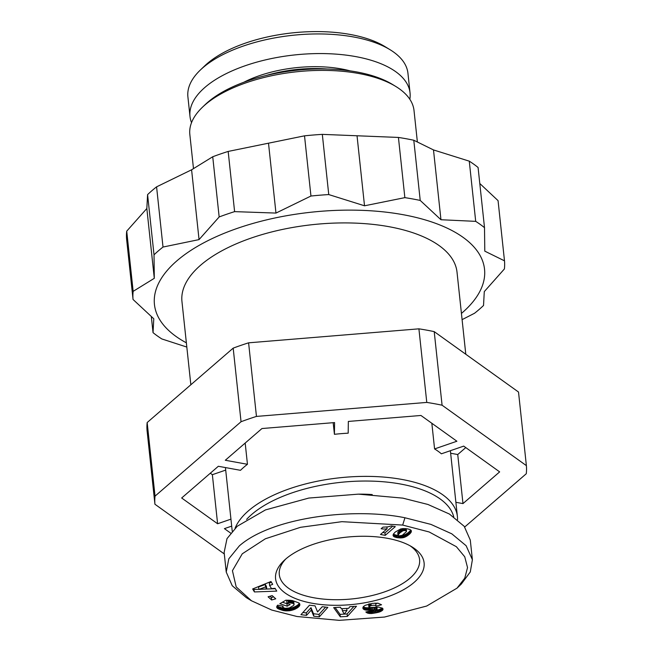 <?xml version="1.0" encoding="UTF-8"?>
<svg xmlns="http://www.w3.org/2000/svg" width="653" height="653" viewBox="0 0 653 653"><rect width="100%" height="100%" fill="white"/><g stroke="black" fill="none" stroke-linecap="round" stroke-linejoin="round"><path stroke-width="0.98" d="M402.681 525.069L429.176 531.975L456.374 546.708L464.74 556.78L467.532 567.555L464.765 578.15L457.002 588.165L426.67 606.041L384.478 617.052L339.193 620.35L296.984 616.505L271.746 610.049L251.454 600.768L236.19 586.925L232.427 570.689L242.263 553.809L265.347 538.79L300.486 527.314L341.903 521.674L402.681 525.069L404.942 517.764L430.931 524.392L451.794 533.827L466.136 545.728L472.388 559.711L470.291 571.938L461.353 584.011L457.002 588.165M465.793 354.252L457.018 272.154A138.314 62.582 173.9 0 0 352.294 223.016A138.314 62.582 173.9 0 0 200.642 265.183A138.314 62.582 173.9 0 0 181.958 301.547L190.847 384.764M186.366 342.825A165.976 75.095 -6.1 0 1 196.7 246.785A165.976 75.095 -6.1 0 1 402.934 214.666A165.976 75.095 -6.1 0 1 461.434 313.432M186.823 347.061L161.846 338.948A186.725 84.482 -6.1 0 1 153.039 332.638L153.782 318.77L133.049 299.474A186.725 84.482 -6.1 0 1 133.155 291.352L154.296 278.317L154.018 254.825A186.725 84.482 -6.1 0 1 163.013 247.046L199.051 239.602L219.163 216.951A186.725 84.482 -6.1 0 1 234.607 211.629L275.966 213.074L310.95 196.031A186.725 84.482 -6.1 0 1 328.753 194.57L364.521 205.793L404.86 197.639A186.725 84.482 -6.1 0 1 412.647 198.945A186.725 84.482 -6.1 0 1 420.222 200.438L440.955 219.734L433.494 149.929L413.79 140.24L420.222 200.438M133.049 299.474L126.617 239.276A186.725 84.482 -6.1 0 1 126.723 231.154L133.155 291.352M219.163 216.951L212.731 156.753L191.59 169.796L156.581 186.848A186.725 84.482 173.9 0 0 147.586 194.627L146.835 208.511L126.723 231.154M212.731 156.753A186.725 84.482 -6.1 0 1 228.175 151.431L234.607 211.629M310.95 196.031L304.518 135.832L228.175 151.431M304.518 135.832A186.725 84.482 -6.1 0 1 322.321 134.371L328.753 194.57M404.86 197.639L398.428 137.44L322.321 134.371M398.428 137.44A186.725 84.482 -6.1 0 1 406.215 138.746A186.725 84.482 -6.1 0 1 413.79 140.24M245.185 443.044L247.454 464.299A112.724 50.999 173.9 0 0 243.798 467.27A112.724 50.999 173.9 0 0 240.508 470.315L218.339 466.275L181.665 497.994L217.604 523.755L230.942 519.151M235.08 528.22A112.724 50.999 -6.1 0 1 248.45 510.817A112.724 50.999 -6.1 0 1 372.047 476.453A112.724 50.999 -6.1 0 1 457.402 516.499A112.724 50.999 -6.1 0 1 457.524 519.657M450.643 453.239L457.737 454.537L462.977 503.594L499.651 471.874L463.712 446.113L441.387 453.811A112.724 50.999 173.9 0 0 434.58 448.929L431.837 423.275M434.58 448.929L456.896 441.232L420.948 415.471L348.343 421.438L348.188 433.176A112.724 50.999 173.9 0 0 334.426 434.31L333.177 422.687M246.622 519.38A109.271 49.44 -6.1 0 1 251.748 514.425A109.271 49.44 -6.1 0 1 368.161 481.049A109.271 49.44 -6.1 0 1 453.729 516.809M417.357 141.815L414.018 110.52A112.724 50.999 173.9 0 0 395.767 86.449A112.724 50.999 173.9 0 0 205.066 104.839A112.724 50.999 173.9 0 0 202.585 107.092A112.724 50.999 173.9 0 0 189.835 134.477L193.476 168.515M359.077 494.141A80.915 36.609 -6.1 0 1 372.243 494.574M395.767 86.449L392.559 84.49A109.271 49.44 173.9 0 0 207.711 102.317A109.271 49.44 173.9 0 0 205.303 104.496L202.585 107.092M326.965 68.989A80.915 36.609 173.9 0 0 266.146 75.487M350.13 70.875A82.294 37.237 173.9 0 0 243.904 82.221M409.847 99.305A110.651 50.061 173.9 0 0 410.051 92.955L407.954 73.332A110.651 50.061 173.9 0 0 390.045 49.701A110.651 50.061 173.9 0 0 202.854 67.757A110.651 50.061 173.9 0 0 200.414 69.969A110.651 50.061 173.9 0 0 187.901 96.848L189.999 116.471A110.651 50.061 173.9 0 0 191.541 122.633M410.051 92.955A110.651 50.061 173.9 0 0 326.263 53.644A110.651 50.061 173.9 0 0 204.944 87.38A110.651 50.061 173.9 0 0 189.999 116.471M414.01 582.492A74.687 33.793 -6.1 0 1 313.758 603.527A74.687 33.793 -6.1 0 1 284.014 560.584A74.687 33.793 -6.1 0 1 285.655 559.09A74.687 33.793 -6.1 0 1 412.01 546.904A74.687 33.793 -6.1 0 1 414.01 582.492M285.745 559.017A70.54 31.915 173.9 0 0 279.296 574.607A70.54 31.915 173.9 0 0 332.712 599.666A70.54 31.915 173.9 0 0 410.051 578.158A70.54 31.915 173.9 0 0 419.585 559.613A70.54 31.915 173.9 0 0 409.986 545.737M390.045 49.701L384.911 46.567A105.117 47.563 173.9 0 0 207.083 63.716A105.117 47.563 173.9 0 0 204.764 65.814L200.414 69.969M434.212 331.626L442.081 405.211L526.383 465.63L518.515 392.037L434.212 331.626A186.725 84.482 173.9 0 0 418.908 328.834L248.597 342.825A186.725 84.482 173.9 0 0 233.186 348.139L147.17 422.54A186.725 84.482 173.9 0 0 147.072 430.645L154.932 504.238L224.289 553.94M147.17 422.54L155.039 496.133L241.047 421.732L233.186 348.139M248.597 342.825L256.458 416.418L426.776 402.419L418.908 328.834M526.383 465.63A186.725 84.482 173.9 0 1 526.277 473.735L464.732 526.979M462.095 319.635L474.535 313.26A186.725 84.482 -6.1 0 0 483.53 305.482L484.281 291.605L504.394 268.954A186.725 84.482 -6.1 0 0 504.491 260.833L484.787 251.144L484.51 227.677A186.725 84.482 -6.1 0 0 475.702 221.359L440.955 219.734M462.977 503.594L455.884 502.304M230.631 533.085L224.42 528.636L231.693 526.13M247.454 464.299L225.293 460.259L261.959 428.539L334.573 422.573L334.426 434.31M442.081 405.211A186.725 84.482 173.9 0 0 426.776 402.419M256.458 416.418A186.725 84.482 173.9 0 0 241.047 421.732M155.039 496.133A186.725 84.482 173.9 0 0 154.932 504.238M199.051 239.602L191.59 169.796M156.581 186.848L163.013 247.046M275.966 213.074L268.514 143.268M364.521 205.793L357.06 135.995M475.702 221.359L469.27 161.16L433.494 149.929M469.27 161.16A186.725 84.482 -6.1 0 1 478.078 167.478L484.51 227.677M504.491 260.833L498.059 200.634L479.792 183.501M151.325 316.607L153.039 332.638M154.296 278.317L146.835 208.511M154.018 254.825L147.586 194.627M457.737 454.537L465.769 447.591M210.307 473.221L212.364 474.69L217.604 523.755M212.364 474.69L225.701 470.095M251.454 600.768L246.32 597.634L232.231 585.733L226.232 572.061L224.134 552.43L226.999 538.627L237.284 526.22L265.477 509.911L308.812 498.059L358.473 494.141L402.844 498.133L427.935 504.467L449.411 514.033L464.21 526.318L470.291 540.088L472.388 559.711M226.232 572.061L228.795 558.837L239.373 545.843C272.023 517.2 353.387 507.242 404.942 517.764M378.25 612.343L371.565 613.518L367.917 613.224L365.811 612L371.647 610.637L375.018 611.224L377.197 610.008L365.884 610.106L364.007 609.518L362.872 608.229L363.566 606.433L365.402 605.241L372.626 603.364L377.94 603.192L381.548 604.768L376.03 606.172C375.728 605.233 374.112 605.029 371.182 605.551L368.88 606.702L369.99 607.51L378.781 607.119L382.617 608.261L382.715 610.049L379.907 611.828L378.25 612.343L377.989 609.894L378.871 609.633L379.132 612.09M313.767 616.203L311.261 610.106L306.535 615.355L300.943 614.693L309.473 605.209L315.064 605.862L317.562 611.926L322.247 606.71L327.83 607.372L319.309 616.865L313.767 616.203L313.505 613.755L319.039 614.408L319.309 616.865M271.648 600.009L268.081 596.801L272.17 595.585L275.746 598.793L271.648 600.009L271.387 597.552L273.623 596.891M252.646 588.965L270.995 581.505L272.701 584.362L269.607 585.488L271.468 588.59L275.084 588.337L276.75 591.12L254.433 591.945L252.646 588.965M283.443 610.588L277.59 608.449L276.692 607.135L277.329 605.551L277.713 605.143L283.084 606.245L282.806 607.282L284.945 608.327L289.189 608L293.638 605.445L294.095 604.588L293.246 603.47L288.316 602.613L286.969 603.396L290.169 604.466L287.214 606.188L279.819 603.723L285.875 600.189L292.226 600.507L298.952 602.939L299.89 604.662L299.254 606.229L295.074 609.184L289.597 610.759L283.443 610.588L283.182 608.131L283.998 608.286L284.267 610.735M340.311 616.816L333.667 607.592L340.442 607.2L341.29 608.735L348.653 608.31L349.877 606.653L356.497 606.27L347.38 616.408L340.311 616.816L340.05 614.367L347.118 613.951L347.38 616.408M411.382 530.897L411.096 532.301L409.504 534.195L403.791 537.558L397.089 537.68L394.037 536.709L393.073 535.501L393.596 533.827L395.285 532.007L400.844 528.897L407.464 528.84L410.027 529.559L411.382 530.897M380.479 534.472L387.082 528.767A8.13 3.681 -6.1 0 1 381.14 528.726L382.952 527.159L387.768 526.889L391.425 525.918L395.31 526.628L385.237 535.346L380.479 534.472M376.152 612.841L375.957 611.004M377.026 610.482L377.254 612.596M377.23 610.082L377.989 609.894M378.871 609.633L379.638 609.371L379.907 611.828M379.638 609.371L380.299 609.102L380.56 611.559M380.299 609.102L380.895 608.816L381.156 611.273M380.895 608.816L381.572 608.416L381.834 610.865M381.572 608.416L382.095 608.008L382.356 610.465M382.511 608.172L382.715 610.049M382.634 608.286L382.813 609.894M382.927 608.759L383.001 609.437M368.635 604.531L369.002 603.805M369.027 604.066L369.263 606.253M369.231 604.017L369.451 606.123M369.973 603.854L370.178 605.813M370.977 603.65L371.182 605.551M374.904 603.111L375.769 603.715L376.03 606.172M375.769 603.715L377.858 603.184M362.929 607.396L363.06 608.661M362.978 607.266L363.141 608.8M363.256 606.8L363.509 609.184M363.288 606.759L364.007 609.518M363.745 607.07L364.39 607.347L364.652 609.804M364.39 607.347L365.1 609.943M364.839 607.486L365.623 607.649L365.884 610.106M365.623 607.649L366.529 607.755L366.798 610.212M366.529 607.755L367.574 607.804L367.835 610.253M367.574 607.804L368.112 610.253M367.851 607.804L368.586 607.788L368.847 610.245M368.586 607.788L369.443 607.755L369.704 610.204M369.443 607.755L370.398 607.69L370.659 610.147M370.398 607.69L371.467 607.608L371.728 610.057M371.467 607.608L372.643 607.502L372.904 609.951M372.643 607.502L374.455 607.314L374.724 609.771M374.455 607.314L375.573 607.241L375.834 609.698M375.573 607.241L376.25 607.266L376.512 609.722M376.25 607.266L376.593 609.731M376.332 607.282L376.928 607.559L377.197 610.008M376.928 607.559L377.238 610.171M366.57 611.828L366.659 612.685M367.108 611.698L367.247 612.996M367.737 611.551L367.917 613.224M368.423 611.388L368.643 613.404M369.198 611.208L369.443 613.51M369.606 611.118L369.867 613.542M369.712 611.086L370.422 611.094L370.684 613.551M370.422 611.094L371.304 611.069L371.565 613.518M372.259 611.045L372.512 613.436M371.304 611.069L372.153 610.996M373.312 611.314L373.524 613.314M374.422 611.29L374.626 613.143M375.573 611.102L375.769 612.922M306.535 615.355L306.273 612.898L310.991 607.649L311.261 610.106M310.991 607.649L313.505 613.755M319.039 614.408L325.602 607.11M302.91 612.506L306.273 612.898M269.934 596.246L271.387 597.552M253.617 588.573L254.433 591.945M254.164 589.488L258.817 589.316M261.992 589.202L275.313 588.712M271.452 582.272L269.346 583.039L269.607 585.488M281.753 610.155L281.484 607.706L282.349 607.943L282.61 610.392M282.349 607.943L283.182 608.131M283.998 608.286L284.798 608.392L285.059 610.841M284.798 608.392L285.565 608.449L285.826 610.906M285.565 608.449L286.438 608.482L286.7 610.939M286.438 608.482L287.41 608.465L287.671 610.922M287.41 608.465L288.381 608.408L288.642 610.865M288.381 608.408L289.336 608.31L289.597 610.759M289.336 608.31L290.283 608.155L290.552 610.604M290.283 608.155L291.23 607.959L291.491 610.408M291.23 607.959L291.777 610.343M291.516 607.894L292.373 607.649L292.634 610.106M292.373 607.649L293.213 607.38L293.475 609.837M293.213 607.38L294.021 607.078L294.283 609.527M294.021 607.078L294.813 606.735L295.074 609.184M294.813 606.735L295.58 606.359L295.842 608.808M295.58 606.359L296.331 605.951L296.593 608.4M296.331 605.951L296.65 608.367M296.389 605.911L297.066 605.486L297.327 607.943M297.066 605.486L297.67 605.062L297.931 607.51M297.67 605.062L298.192 604.637L298.454 607.086M298.192 604.637L298.625 604.205L298.894 606.661M298.625 604.205L298.992 603.772L299.254 606.229M298.992 603.772L299.539 605.796M299.433 603.421L299.662 605.576M299.694 603.821L299.833 605.111M282.406 602.213L286.953 603.731L287.214 606.188M288.014 600.18L286.708 600.94L286.969 603.396M288.055 600.18L288.316 602.613M288.642 600.197L288.895 602.629M289.622 600.238L289.883 602.67M290.177 600.27L290.699 602.752M290.438 600.295L290.814 602.768M290.552 600.311L291.393 600.466L291.662 602.915M291.393 600.466L292.185 600.678L292.446 603.135M292.185 600.678L292.552 603.168M292.291 600.719L292.977 601.013L293.246 603.47M292.977 601.013L293.728 603.805M293.466 601.356L294.005 604.18M293.744 601.723L294.095 604.588M282.643 606.155L282.749 607.143M282.725 606.172L282.782 606.71M276.725 606.719L276.815 607.568M276.896 606.229L277.084 607.976M277.133 605.821L277.484 608.359M277.223 605.902L277.59 608.449M277.321 605.992L278.007 608.71M277.745 606.262L278.3 606.531L278.562 608.988M278.3 606.531L278.953 606.825L279.215 609.273M278.953 606.825L279.737 607.127L279.998 609.584M279.737 607.127L280.635 607.437L280.904 609.894M280.635 607.437L281.484 607.706M335.111 607.51L340.05 614.367M347.118 613.951L353.893 606.417M393.122 534.766L393.245 535.942M393.351 534.244L393.571 536.35M393.481 534.023L394.037 536.709M393.775 534.252L394.069 536.725M393.808 534.276L394.347 534.554L394.608 537.003M394.347 534.554L395.024 534.799L395.285 537.256M395.024 534.799L395.849 535.027L396.11 537.476M395.849 535.027L396.828 535.223L397.089 537.68M396.828 535.223L397.179 537.697M396.918 535.248L397.971 535.411L398.232 537.86M399.04 536.056L399.244 537.958M400.02 536.089L400.224 538.007M400.934 535.901L401.154 537.982M401.799 535.558L402.052 537.909M402.126 535.403L402.64 535.321L402.901 537.77M402.64 535.321L403.448 535.125L403.717 537.574M403.448 535.125L403.791 537.558M403.53 535.101L404.223 534.88L404.485 537.329M404.223 534.88L404.909 534.603L405.17 537.052M404.909 534.603L405.586 534.285L405.848 536.742M405.586 534.285L406.264 533.917L406.533 536.366M406.264 533.917L406.941 533.509L407.211 535.966M406.941 533.509L407.619 533.052L407.88 535.501M407.619 533.052L408.288 532.546L408.549 534.995M408.288 532.546L408.949 531.991L409.211 534.448M408.949 531.991L409.504 534.195M409.235 531.746L409.709 531.289L409.97 533.738M409.709 531.289L410.117 530.824L410.378 533.281M410.117 530.824L410.476 530.367L410.745 532.824M410.802 530.056L411.047 532.366M410.859 530.114L411.096 532.301M411.186 530.473L411.325 531.811M386.894 527.004L387.082 528.767M382.78 532.489L384.968 532.889L385.237 535.346M384.968 532.889L392.755 526.155M266.718 588.892L266.457 586.435L265.298 584.5L258.564 586.957L258.825 589.414L266.718 588.892L265.559 586.949L258.825 589.414M401.987 528.677L397.873 532.342L398.518 535.942L402.207 535.362L406.354 531.689L405.946 530.522L403.081 530.685L400.003 532.807L398.004 535.15M406.517 531.297L406.207 528.652M265.298 584.5L265.559 586.949M342.376 610.751L344.237 614.098L346.98 610.482L342.376 610.751L342.156 608.686M346.759 608.425L346.98 610.482M397.75 532.66L398.012 535.109M397.873 532.342L398.134 534.799M398.134 531.95L398.395 534.407M398.542 531.493L398.803 533.942M399.065 530.962L399.334 533.411M399.742 530.358L400.003 532.807M399.799 530.301L400.06 532.758M400.509 529.714L400.771 532.171M401.171 529.216L401.432 531.664M401.775 528.799L402.036 531.256M402.338 528.636L402.583 530.93M402.86 528.579L403.081 530.685M403.472 528.538L403.676 530.481M404.378 528.522L404.574 530.334M405.276 528.571L405.472 530.391M405.742 528.604L405.946 530.522M406.166 528.652L406.403 530.84M373.94 607.372L374.202 609.829M450.374 450.717L457.402 516.499M225.432 467.564L232.231 531.175M368.602 604.409L368.872 606.866"/></g></svg>
